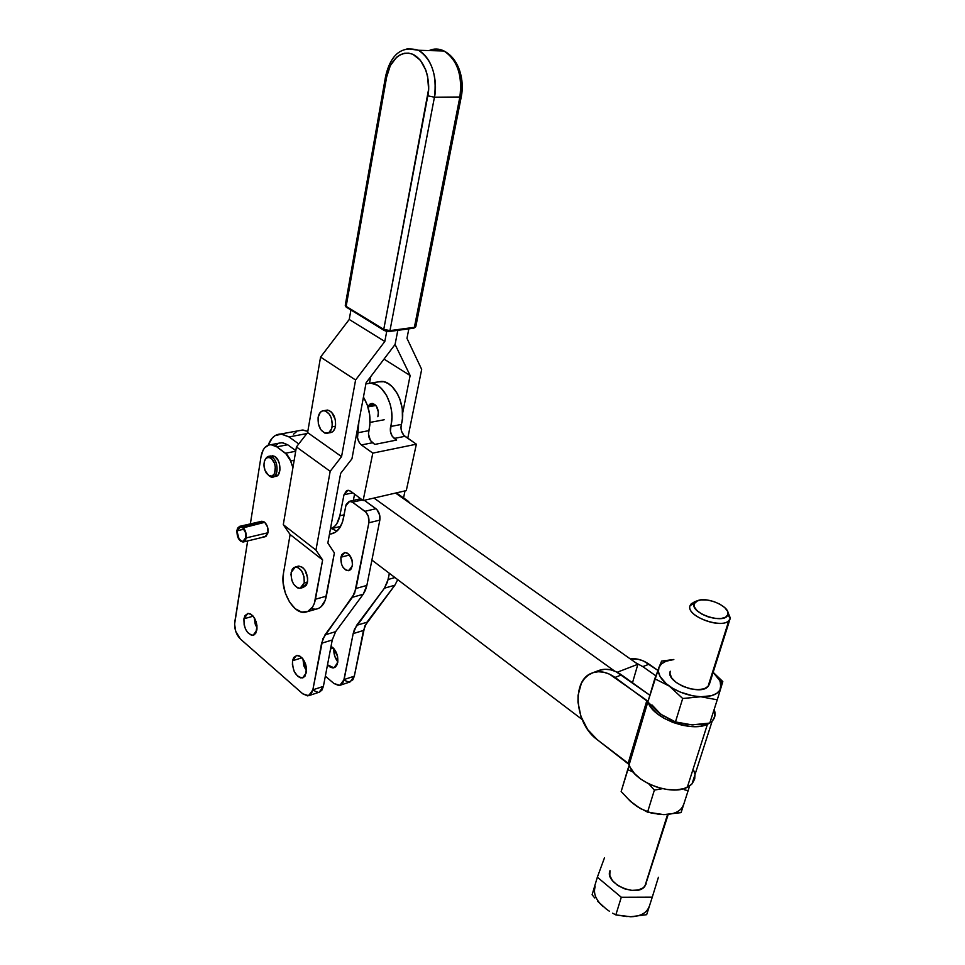 <?xml version="1.0" encoding="UTF-8"?>
<svg xmlns="http://www.w3.org/2000/svg" width="965" height="965" viewBox="0 0 965 965"><rect width="100%" height="100%" fill="white"/><g stroke="black" fill="none" stroke-linecap="round" stroke-linejoin="round"><path stroke-width="1.45" d="M697.743 600.628L694.39 601.822L690.168 605.429L694.233 603.656L697.755 600.628C707.285 596.466 730.216 606.696 727.96 614.222L730.179 618.517L709.347 684.366L707.984 686.585C699.927 696.26 664.981 681.929 670.277 671.242L669.939 673.268L671.556 677.78L675.982 682.327L682.557 686.212L690.264 688.805L697.9 689.71L704.257 688.781L708.358 686.175L709.504 681.797M598.686 670.53L604.802 669.264L610.326 669.746L615.972 671.64L649.855 695.258L621.52 674.897L615.019 677.418L647.925 701.7L629.18 764.606C632.738 781.373 670.88 796.439 687.285 787.307L707.442 724.281C691.217 732.64 652.835 718.286 648.142 702.315L651.037 707.466L656.538 713.135L664.004 718.262L672.87 722.423L682.4 725.282L691.845 726.585L700.421 726.235L707.442 724.281L687.285 787.307L692.014 783.894L694.933 774.811L694.716 778.924L692.195 783.701L690.023 785.667L684.028 788.574L676.26 789.913L667.31 789.539L657.925 787.488L648.854 783.93L640.832 779.153L634.5 773.544L630.338 767.585L628.167 763.291L646.876 700.433L647.925 701.7L629.18 764.606L597.263 739.709L587.697 729.6L580.954 716.464L577.975 702.218L578.059 695.331L581.364 683.28L584.488 678.564L588.445 674.981L593.101 672.665L598.288 671.736L603.813 672.231L609.47 674.149L646.876 700.433L628.167 763.291L597.263 739.709C574.633 723.738 571.147 679.879 592.184 673.003C599.386 670.385 606.997 671.857 615.019 677.418L621.52 674.897C613.511 669.372 605.899 667.913 598.698 670.53L592.184 673.003M722.809 681.579L722.447 682.786L722.809 681.579L713.159 672.316L722.809 681.579L722.423 682.774L720.143 681.097L713.147 672.364L719.058 679.022L721 683.811L719.926 690.192L716.573 693.485L711.35 695.729L700.783 696.754L692.653 695.801L680.241 692.062L672.702 688.31L666.393 683.847L660.108 676.537L658.456 671.761L658.938 667.442L661.508 663.86L665.959 661.242L673.799 659.565C665.874 660.301 660.928 662.931 658.938 667.442L647.853 701.989L660.832 714.257L675.452 721.929L682.689 698.503L669.36 686.139L654.777 678.745L647.853 701.989L657.382 711.555L664.125 716.44M720.143 681.097L720.819 688.214L722.447 682.786L720.819 688.214C718.611 694.064 711.929 696.911 700.783 696.754C689.287 696.042 678.817 692.508 669.36 686.139C660.543 679.577 657.069 673.341 658.938 667.442L661.616 661.085L673.823 659.505L661.616 661.085L654.777 678.745L669.36 686.139L682.689 698.503L675.452 721.929L691.941 724.872L709.794 723.062L717.248 699.806L700.783 696.754L682.689 698.503L700.783 696.754L717.248 699.806L709.794 723.062L700.807 724.51L687.623 724.558L679.396 723.062L671.712 720.433L660.832 714.257L651.978 704.945M720.819 688.214L717.248 699.806L720.819 688.214M691.929 724.872L693.184 724.896M636.755 806.245L630.796 801.577M667.382 814.496L659.807 814.388M629.313 765.064L621.158 791.529L630.302 801.227L636.997 806.463L647.563 812.144L654.379 790.094L648.794 783.894L654.379 790.094L647.563 812.144L663.679 814.617L681.085 812.626L688.105 790.733L684.281 789.72L688.105 790.733L681.085 812.626L663.679 814.617L651.435 813.133L640.471 808.622L630.302 801.227L621.158 791.529L627.684 769.624L631.219 771.18L627.684 769.624L629.313 765.064M633.414 772.277L631.219 771.18L633.414 772.277M662.497 788.682L654.379 790.094L662.497 788.682M689.577 785.98L688.105 790.733L689.577 785.98M628.842 799.563L633.595 803.99M657.032 814.014L663.679 814.617C674.487 814.472 681.085 811.191 683.461 804.786M714.16 709.444C715.861 713.979 715.198 717.864 712.182 721.084L709.806 723.014L712.363 720.903L714.824 716.368L714.16 709.444M709.685 723.087L707.442 724.281L709.685 723.087M635.839 662.846L642.811 666.622L649.071 664.197C642.738 659.855 636.502 658.106 630.35 658.962L637.913 659.204L643.546 661.025L657.841 670.349L649.071 664.197L642.811 666.622L655.826 675.826L642.811 666.622L635.839 662.846M693.714 770.444L694.679 773.375M657.973 711.989L660.832 714.257M709.323 684.438L708.612 684.595M709.347 684.366L730.312 618.01L727.453 611.086L730.179 618.517L728.852 620.591C720.879 629.626 685.041 615.453 690.168 605.429L691.338 603.656L696.453 601.231M646.248 883.807L643.462 887.703L638.275 890.02L631.508 890.369L624.186 888.705L617.479 885.267L612.437 880.623L609.808 875.496L609.976 870.671C604.295 883.132 636.526 897.824 644.813 886.401L668.178 814.508L646.61 881.455M627.117 916.593L615.839 914.892L621.291 897.257L597.347 877.197L592.112 894.736L597.347 877.197L604.488 857.801L597.347 877.197L621.291 897.257L652.268 897.161L646.659 914.675L630.676 916.75L615.839 914.892L621.291 897.257L652.268 897.161L646.659 914.675L630.676 916.75C640.627 916.388 646.791 912.962 649.18 906.473M652.268 897.161L658.42 877.257L652.268 897.161M594.754 897.993L592.112 894.736L594.754 897.993M595.164 886.787C593.125 893.337 595.839 899.983 603.294 906.714L597.48 901.093L606.141 908.909M600.785 904.35L603.294 906.714M630.676 916.75L634.077 916.545M609.47 911.286L606.358 909.139L609.47 911.286M615.839 914.892L612.63 913.192L615.839 914.892M690.168 605.429C684.595 616.888 727.321 630.941 730.179 618.517L727.839 614.645C725.403 625.006 689.625 613.245 694.233 603.656L690.168 605.429M727.839 614.645L725.583 617.214L721.072 618.553L714.993 618.456L708.286 616.924L702.013 614.198L697.14 610.712L694.414 607.009L694.233 603.656L696.585 601.159L701.109 599.88L707.104 600.001L713.666 601.497L719.854 604.162L724.715 607.576L727.526 611.255L727.839 614.645M344.119 514.791L339.837 515.805C338.293 522.909 335.157 527.288 330.44 528.953L334.566 526.48L336.845 523.681L339.837 515.805L344.119 514.791M339.342 526.721L331.128 528.711M370.85 383.129C384.239 383.165 396.145 409.015 390.62 426.494L401.319 424.443C400.379 429.401 401.585 433.357 404.95 436.313L394.275 438.436C390.909 435.456 389.691 431.476 390.62 426.494L401.319 424.443C406.868 407.073 395.011 381.38 381.597 381.368L365.904 383.853L370.862 383.129L377.255 385.228L381.308 388.376L386.543 395.348L390.198 404.263L391.537 410.776L391.911 417.338L390.415 431.512L392.236 436.289L396.603 440.064L374.83 444.419L372.502 442.754L361.405 444.962L372.804 453.116L363.117 500.558L406.289 490.594L363.117 500.558L372.804 453.116L416.361 444.202L406.289 490.594L416.361 444.202L403.877 435.384L401.5 431.138L400.933 427.7L402.429 418.508L402.272 408.822L399.932 399.245L397.291 393.491L392.055 386.567L388.002 383.443L383.744 381.694L377.46 381.826M377.858 416.723L378.401 412.115L376.314 406.084L372.249 403.394L370.222 403.913L368.618 405.614L372.188 403.394C376.639 404.757 378.666 408.726 378.244 415.3M381.597 381.368L376.29 382.237M363.117 500.558L350.717 491.269L348.582 490.329L346.556 490.666L343.986 494.78L339.837 515.805L343.986 494.78L347.919 490.292L350.717 491.269L363.117 500.558M394.275 438.436L396.603 440.064L374.83 444.419L370.464 440.571L368.449 433.973L369.897 424.612L369.679 414.757L367.303 404.998L363.443 397.11C369.679 407.773 371.477 418.955 368.811 430.655C367.906 435.697 369.137 439.726 372.502 442.754L361.405 444.962L372.804 453.116L416.361 444.202L404.95 436.313L394.275 438.436M353.335 500.425L354.589 494.164L353.335 500.425M358.92 421.355L357.52 437.893L359.366 442.766L361.405 444.962C358.039 441.91 356.809 437.857 357.701 432.778L368.811 430.655L357.701 432.778L358.92 421.355M352.768 492.813L343.986 494.78L352.768 492.813M256.907 629.988L253.12 635.272C246.956 634.089 243.88 628.589 243.916 618.782L253.204 616.189L243.916 618.782L244.989 615.598L248.065 613.39L250.635 613.981L253.18 616.165L256.111 621.629L257.016 625.935L255.809 633.185L253.892 635.018L251.443 635.223L247.607 632.497L245.52 629.071L244.157 624.946L243.916 618.782L247.8 613.426C253.94 614.693 256.979 620.218 256.907 629.988M254.241 617.624L257.088 628.106L255.206 624.09L254.241 617.624M306.4 672.689L302.648 677.876C295.869 676.875 292.504 671.158 292.54 660.736L301.997 657.792L292.54 660.736L293.722 657.503L297.051 655.356L299.801 656.055L302.528 658.383L305.616 664.089L306.556 668.54L305.193 675.922L303.107 677.72L300.477 677.852L297.69 676.272L294.156 671.338L292.407 664.849L292.54 660.736L296.412 655.452C303.143 656.562 306.472 662.304 306.4 672.689M302.913 658.866L306.593 671.158L303.866 665.922L302.913 658.866M352.334 566.057L348.57 570.701C343.214 569.676 340.657 565.176 340.886 557.227L349.511 554.996L340.886 557.227L341.899 554.513L344.674 552.547L346.966 552.933L349.209 554.646L352.225 560.87L352.527 564.416L351.308 568.783L349.571 570.399L346.218 570.303L343.009 567.287L341.489 564.139L340.886 557.227L344.734 552.535C350.054 553.645 352.599 558.156 352.334 566.057M351.827 559.362L352.249 561.027L351.827 559.362M337.726 662.69L333.914 667.828L327.509 664.837L330.32 667.249L333.094 667.961L335.518 666.972L337.231 664.439L337.569 656.405L333.89 648.637C333.492 653.57 334.819 657.949 337.859 661.809L334.758 656.2L333.89 648.637L331.043 646.309C336.122 649.915 338.341 655.38 337.726 662.69M330.549 648.95L333.371 648.07L330.549 648.95M273.553 476.806L275.17 476.469C281.732 476.831 281.382 460.028 274.723 456.421L271.865 456.976C278.523 460.594 278.885 477.422 272.335 477.06L269.718 476.264C277.739 481.909 280.055 461.596 271.865 456.976L270.658 458.122C278.065 462.307 275.978 480.667 268.728 475.564L265.013 470.486L263.952 465.058L264.326 461.668L265.508 459.05L267.341 457.627L269.537 457.603L271.756 458.99L274.422 463.212L275.339 466.843L274.591 473.526L272.046 476.107L268.728 475.564L269.718 476.264L266.473 473.296C263.94 469.099 263.336 464.853 264.675 460.582C266.063 457.543 268.065 456.722 270.658 458.122L271.865 456.976C269.247 455.528 267.148 456.204 265.568 458.99L269.392 456.216L271.865 456.976L274.723 456.421L272.251 455.661L274.723 456.421L278.053 460.233L279.5 463.996L279.959 470.039L278.282 474.732L276.243 476.276M264.736 522.318L242.878 527.36C245.484 530.099 246.594 533.621 246.196 537.903L268.029 532.74C268.451 528.506 267.341 525.032 264.736 522.318L267.534 526.95L268.029 532.74L246.196 537.903L243.047 542.041C238.862 541.003 236.823 537.119 236.932 530.412L238.078 537.855L240.454 541.1L243.216 542.028L245.424 540.279L246.196 537.903L246.051 533.524L244.483 529.351L242.782 527.939L245.339 532.234L245.81 537.589L242.915 541.389C239.079 540.424 237.209 536.866 237.318 530.726L243.88 529.206L237.318 530.726L240.249 526.902L242.854 527.445L239.742 526.299L237.655 528.096L236.932 530.412L240.128 526.239L242.408 526.986L264.265 521.956L261.587 521.293L264.265 521.956L242.311 527.566L239.151 527.264L237.197 532.041L239.006 538.723L241.395 541.076L243.071 541.365L244.531 540.557L245.81 537.589C246.172 533.681 245.158 530.461 242.782 527.939L264.736 522.318M264.844 536.854L268.029 532.74L265.87 536.54L243.735 541.884M302.781 693.823L307.558 695.874L311.442 693.533L312.853 689.842L322.913 638.637L354.613 593.33L368.859 522.789L368.316 516.311L365.952 512.222L352.478 502.198L349.306 501.318L346.17 504.418L342.563 521.824L339.535 528.169L335.229 532.378L330.32 534.067C337.026 533.054 341.429 527.698 343.516 518.012L345.796 505.793L349.68 501.269L352.478 502.198L362.297 499.942L352.478 502.198L364.939 511.305C368.111 514.164 369.426 517.988 368.859 522.789L379.836 520.111L379.74 515.286L376.941 509.617L364.3 500.28L375.916 508.712L364.939 511.305L375.916 508.712C379.1 511.534 380.403 515.334 379.836 520.111L366.869 585.429L379.836 520.111L368.859 522.789L356.037 588.457L352.43 597.299L363.238 594.223L365.421 590.266L366.869 585.429L356.037 588.457L366.869 585.429L363.238 594.223L335.639 631.665L363.238 594.223L352.43 597.299L324.964 634.886L335.639 631.665L324.964 634.886L321.598 643.245L332.25 639.988L335.639 631.665L332.25 639.988L321.598 643.245L312.853 689.842L308.643 695.705L302.781 693.823L240.394 639.023L302.781 693.823M292.926 467.651L289.705 458.58L287.075 454.624L276.774 446.831L271.647 444.72L269.163 444.889L264.832 447.627L263.131 450.076L261.02 456.674L250.357 523.899L261.02 456.674C262.456 449.039 265.761 445.046 270.948 444.684L276.774 446.831L287.691 444.756L282.552 442.67L279.054 443.164L281.84 442.633L287.691 444.756L295.797 450.631L287.691 444.756L276.774 446.831L285.531 453.236L290.682 461.005L294.168 460.305L290.682 461.005L292.926 467.651M247.643 540.955L234.604 624.138L235.725 631.363L240.394 639.023C236.063 634.488 234.193 628.794 234.797 621.918L247.643 540.955M270.936 455.914L269.392 456.216M264.108 536.83L263.24 536.552M260.067 522.234L260.779 521.631M277.751 443.828L275.713 445.565M313.287 690.349L318.088 692.375M319.56 692.074L321.984 690.035L323.396 686.368L332.25 639.988L323.396 686.368L312.853 689.842L323.396 686.368L319.174 692.207L308.981 695.596M349.68 501.269L360.271 498.796M359.294 499.146L357.701 500.714M336.954 531.088L331.574 528.603L336.954 531.088M360.657 498.748L359.631 498.989M295.688 451.258L285.531 453.236L295.688 451.258M325.35 676.163L333.962 683.522L325.35 676.163M340.199 685.222L350.03 681.953L354.312 676.175L344.119 679.529L339.861 685.331L333.962 683.522L338.763 685.512L341.574 684.414L343.552 681.519L353.178 633.607L363.467 630.459L354.312 676.175L344.119 679.529L353.178 633.607L356.616 625.344L366.917 622.244L363.467 630.459L353.178 633.607L354.529 629.059L384.444 588.18L394.866 585.224L366.917 622.244L356.616 625.344L384.444 588.18L394.866 585.224L397.725 579.639L394.866 585.224L364.83 625.935L354.312 676.175L352.864 679.794L348.92 682.134L344.107 680.168M394.975 577.553L388.123 579.482L384.444 588.18L387.484 581.967L389.378 573.319L388.123 579.482L394.975 577.553M408.05 501.088L407.218 501.293L408.05 501.088L410.185 503.38L396.41 492.874L408.05 501.088M367.942 406.892L375.855 405.481L367.942 406.892M298.655 566.081L302.564 567.36L304.964 570.062L307.654 577.975L307.533 581.967L304.228 582.848L300.067 588.3C293.975 587.094 290.996 581.811 291.141 572.45L295.423 566.925C301.466 568.228 304.409 573.536 304.228 582.848L307.533 581.967C307.702 572.667 304.771 567.372 298.716 566.069L297.835 566.298M328.124 433.044L329.741 432.742C332.696 432.61 334.626 430.426 335.506 426.192C335.965 417.302 333.263 411.934 327.437 410.065L325.519 410.402L328.872 410.366L331.61 412.212L335.325 419.63L335.506 426.192L332.105 426.82L335.506 426.192L335.024 428.11L333.323 431.102L330.899 432.61M318.136 417.29C319.017 412.948 320.983 410.74 324.023 410.668C329.861 412.538 332.551 417.917 332.105 426.82C331.224 431.053 329.306 433.249 326.351 433.381C320.464 431.608 317.726 426.253 318.136 417.29L320.271 412.357L322.672 410.813L325.458 410.957L329.415 414.287L331.309 418.086L332.322 424.709L331.622 428.737L328.788 432.706L324.723 433.056L320.802 429.702L318.341 423.792L318.136 417.29M408.834 328.848L406.977 338.341L421.681 369.39L407.761 438.255L421.681 369.39L406.977 338.341L408.834 328.848M404.998 490.895L403.563 497.916L404.998 490.895M402.622 413.285L410.137 375.53L395.083 344.469L397.809 330.344L395.083 344.469L410.137 375.53L384.01 359.089L410.137 375.53L402.622 413.285M369.523 383.117L370.729 376.627L369.523 383.117M389.402 331.478L413.478 328.209L415.891 326.242L413.189 328.112M414.395 327.316L389.969 330.621L389.076 331.526L385.518 330.983L383.756 329.355L384.36 330.573L389.052 331.526L389.969 330.621L383.756 329.355L346.158 306.363L346.797 307.57L345.325 304.964L346.158 306.363L386.639 77.031L385.65 76.018L386.639 77.031C387.616 67.26 397.375 48.648 412.815 54.281C427.978 61.869 430.414 86.452 427.809 95.8L434.431 97.224C437.278 87.019 435.203 59.649 418.496 50.264L407.037 48.648L418.496 50.264C431.862 59.468 437.181 75.113 434.431 97.224L427.809 95.8L383.756 329.355L389.969 330.621L434.431 97.224L461.246 96.983L459.822 97.248L414.395 327.316L389.969 330.621L434.431 97.224L459.822 97.248C462.657 75.487 457.398 60.071 444.045 51C460.739 60.264 462.718 87.2 459.822 97.248L414.395 327.316M347.05 307.582L383.913 330.283M429.123 50.566C433.9 48.383 438.87 48.527 444.045 51C439.063 48.527 434.093 48.383 429.123 50.566M386.639 77.031L346.158 306.363L383.756 329.355L428.593 89.359L427.616 76.319L425.903 70.252L420.366 60.228L412.815 54.281L408.641 53.135L404.431 53.28L400.342 54.679L396.531 57.297L390.306 65.656L386.639 77.031M460.944 89.552L460.028 76.766M307.208 611.701L316.436 609.072C321.478 607.902 324.783 603.607 326.339 596.189L334.397 552.921L327.847 543.054L340.645 473.405L351.935 458.821L366.121 382.719L395.083 344.469L397.809 330.344L395.083 344.469L366.121 382.719L351.935 458.821L340.645 473.405L327.847 543.054L334.397 552.921L325.193 600.375L321.248 606.587L318.607 608.372M315.651 609.18L312.503 608.987M315.446 599.229C313.915 606.696 310.633 611.002 305.603 612.16C293.71 615.175 279.898 590.652 283.469 573.294L283.167 582.908L285.302 592.993L289.548 602.051L295.278 608.758L301.671 612.075L307.763 611.46L312.612 606.973L314.325 603.439L322.636 559.965L290.115 534.526L283.469 573.294L290.115 534.526L322.636 559.965L315.953 550.11L283.288 524.67L290.115 534.526L283.288 524.67L315.953 550.11L330.175 471.318L296.424 446.94L283.288 524.67L296.424 446.94L330.175 471.318L341.562 456.626L307.606 432.585L296.424 446.94L307.606 432.585L341.562 456.626L355.59 380.005L320.561 357.098L307.606 432.585L320.561 357.098L355.59 380.005L384.818 341.465L349.233 319.463L320.561 357.098L349.233 319.463L350.91 310.091L349.233 319.463L384.818 341.465L386.724 331.393L384.818 341.465L355.59 380.005L341.562 456.626L330.175 471.318L315.953 550.11L322.636 559.965L315.446 599.229L326.339 596.189L315.446 599.229M300.839 588.095L303.348 587.408L307.533 581.967L306.4 585.152L303.251 587.42M304.228 582.848L302.226 587.178L299.958 588.312L297.365 587.818L293.698 584.271L291.925 580.568L290.96 574.368L292.238 569.254L294.168 567.323L297.956 567.384L301.659 570.918L304.023 576.732L304.228 582.848M293.541 434.202L296.424 431.753M298.33 430.788L303.203 430.076L307.823 431.367L302.383 430.04L298.33 430.788M395.578 493.067L637.877 664.282L632.485 682.774L637.877 664.282L617.214 672.243L637.877 664.282L395.578 493.067M288.993 436.916L298.764 443.936L288.993 436.916L306.822 433.599L288.993 436.916L281.756 434.021L275.013 435.685L272.154 438.158L268.198 445.203C270.912 437.893 275.158 434.154 280.936 433.973L288.993 436.916M373.998 498.049L614.536 671.025L373.998 498.049M582.124 719.48L371.899 560.062L582.124 719.48M707.984 686.585L728.852 620.591M712.182 721.084L692.014 783.894M730.312 618.01L727.96 614.222M644.813 886.401L667.527 814.544M348.57 570.701L349.33 570.496M242.915 541.389L243.554 541.232M333.347 533.331L330.32 534.067M270.948 444.684L281.84 442.633M261.973 521.233L240.128 526.239M374.866 404.504L367.581 405.795M298.716 566.069L295.423 566.925M327.437 410.065L324.023 410.668M385.65 76.018C390.909 54.112 401.862 45.524 418.496 50.264L444.045 51C459.316 58.805 464.756 80.517 461.234 96.995L415.782 326.737L413.828 328.172M346.29 307.232L345.277 305.507M385.602 76.307L345.325 304.952M384.179 419.763L370.041 422.405M302.383 430.04L280.936 433.973"/></g></svg>
